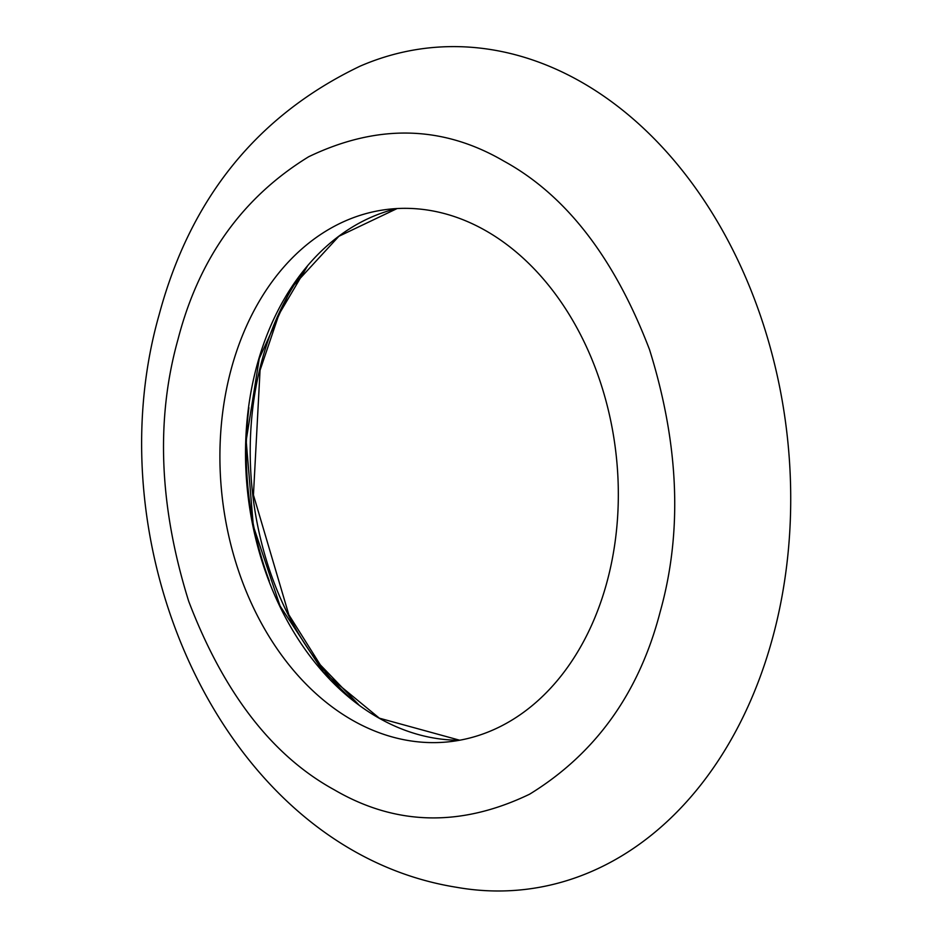 <?xml version="1.0" encoding="UTF-8"?>
<svg xmlns="http://www.w3.org/2000/svg" width="934" height="934" viewBox="0 0 934 934"><rect width="100%" height="100%" fill="white"/><g stroke="black" fill="none" stroke-linecap="round" stroke-linejoin="round"><path stroke-width="1.4" d="M359.999 66.209A423.499 313.065 83.3 0 1 694.172 186.123A423.499 313.065 83.3 0 1 772.873 636.871A423.499 313.065 83.3 0 1 456.609 887.3C225.327 850.407 91.602 551.434 159.154 314.665C190.384 198.23 257.329 115.407 359.999 66.209M660.163 611.887C682.649 531.75 679.1 444.351 649.539 349.666C614.502 257.959 565.969 195.124 503.94 161.15C442.424 125.214 377.336 123.755 308.652 156.76C242.595 197.331 199.07 258.099 178.079 339.077C155.593 419.214 159.142 506.613 188.703 601.298C223.74 693.005 272.273 755.839 334.302 789.814C395.818 825.749 460.906 827.209 529.59 794.204C595.647 753.633 639.171 692.865 660.163 611.887M485.248 230.418A267.976 198.101 -96.7 0 0 384.037 209.835A267.976 198.101 -96.7 0 0 220.552 435.104A267.976 198.101 -96.7 0 0 352.994 720.546A267.976 198.101 -96.7 0 0 446.662 742.016A267.976 198.101 -96.7 0 0 617.339 520.915A267.976 198.101 -96.7 0 0 485.248 230.418M248.899 407.679A278.379 205.784 -96.7 0 0 269.284 580.936M397.125 208.539A268.665 198.603 -96.7 0 0 245.747 440.72A268.665 198.603 -96.7 0 0 378.959 718.094A268.665 198.603 -96.7 0 0 459.691 740.23L379.356 718.176L323.538 672.223L280.037 605.933L253.336 526.029L246.167 440.661L259.267 358.551L291.256 288.034L338.855 236.302L397.148 208.539M302.978 271.677A278.379 205.784 -96.7 0 0 353.449 700.675M307.239 266.423L279.009 314.268L260.049 370.308L253.441 494.985L288.816 614.712L320.269 664.821L358.819 704.796"/></g></svg>

